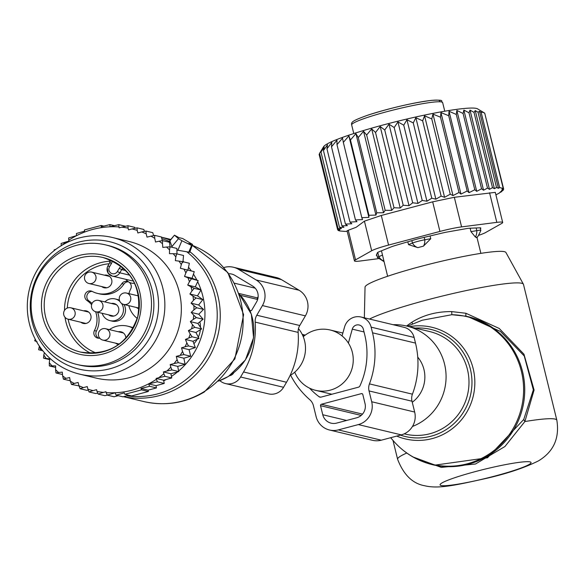 <?xml version="1.0" encoding="UTF-8"?>
<svg xmlns="http://www.w3.org/2000/svg" width="587" height="587" viewBox="0 0 587 587"><rect width="100%" height="100%" fill="white"/><g stroke="black" fill="none" stroke-linecap="round" stroke-linejoin="round"><path stroke-width="0.88" d="M412.257 402.271A31.03 30.341 -76.5 0 0 423.961 369.494A31.03 30.341 -76.5 0 0 417.731 357.123M294.747 372.18A31.03 30.341 -76.5 0 0 315.637 390.34A31.03 30.341 -76.5 0 0 352.347 352.339A31.03 30.341 -76.5 0 0 330.099 329.982A31.03 30.341 -76.5 0 0 303.252 336.703M298.475 328.647A31.03 30.341 103.5 0 1 304.602 340.9A31.03 30.341 103.5 0 1 290.037 375.57M412.456 426.47A52.698 51.524 -76.5 0 0 432.414 341.245A52.698 51.524 -76.5 0 0 406.762 326.071A52.698 51.524 -76.5 0 0 393.158 324.714M406.776 453.025A81.975 8.013 166.2 0 0 397.612 459.298C403.599 474.766 412.573 483.571 424.548 485.72C439.01 489.272 457.214 484.767 486.506 478.361C507.498 473.511 524.807 467.692 538.44 460.89C553.57 451.777 559.704 438.21 556.836 420.197L523.472 284.372A81.975 8.013 166.2 0 0 523.391 284.174L505.921 252.491A72.561 7.095 166.2 0 0 504.438 251.684A72.561 7.095 166.2 0 0 428.165 264.502A72.561 7.095 166.2 0 0 365.041 287.094L364.351 317.816M523.391 284.174A81.975 8.013 166.2 0 0 521.718 283.264A81.975 8.013 166.2 0 0 450.024 294.204A81.975 8.013 166.2 0 0 369.517 319.049M412.844 456.906L441.27 467.391L475.499 464.009L504.93 446.516L524.881 421.547L534.089 390.039L523.956 354.196L499.258 328.478L465.887 313.26L465.88 316.18L451.858 314.713L422.156 320.238L407.4 326.218M468.14 316.687L467.949 316.642A76.119 74.432 -76.5 0 1 504.996 338.56A76.119 74.432 -76.5 0 1 514.395 428.635A76.119 74.432 -76.5 0 1 432.48 464.691L434.519 465.183L487.481 457.772L523.736 419.485L533.356 389.834L524.242 355.979L500.447 331.457L468.037 316.664M465.887 313.26L451.726 311.602C436.875 311.455 423.616 314.97 411.949 322.16L406.52 326.012M411.949 322.16L412.573 324.127M451.726 311.602L451.858 314.713A75.855 74.175 -76.5 0 1 503.939 338.53A75.855 74.175 103.5 0 1 499.691 445.628A75.855 74.175 103.5 0 1 394.75 442.385A75.855 74.175 -76.5 0 1 393.539 441.035L394.765 442.407C405.125 453.612 417.695 461.044 432.48 464.691M556.836 420.197A81.975 8.013 166.2 0 0 555.082 419.089A81.975 8.013 166.2 0 0 524.881 421.547L523.736 419.485M470.128 228.218L470.965 231.638L476.805 230.625A9.37 0.917 166.2 0 1 480.826 230.405A9.37 0.917 166.2 0 1 480.826 230.434C478.434 235.959 476.952 238.3 476.402 237.471M470.965 231.638L475.338 236.994L476.541 237.28L476.123 237.5M430.088 235.952L430.763 238.718L423.469 246.129L417.841 247.626A9.37 7.616 -111.7 0 1 412.434 243.062L408.508 244.625L417.841 247.626M407.818 241.8L408.508 244.625M381.462 250.81L387.625 276.264M424.196 237.353L424.797 239.782A9.37 0.917 166.2 0 0 412.434 243.062L411.832 240.611M423.469 246.129A9.37 5.114 79.9 0 0 424.797 239.782L430.763 238.718M377.764 252.41L378.806 256.629A9.37 0.917 166.2 0 0 377.434 257.48A9.37 0.917 166.2 0 0 377.448 257.51L384.037 261.641M383.883 261.01A9.37 7.8 67.7 0 1 378.806 256.629L382.519 255.11M319.607 153.567L319.123 154.381L337.613 229.664L339.499 230.456L338.097 230.442L339.917 230.992L344.796 231.388M499.332 192.888L501.826 191.523L500.249 191.927L503.264 190.239L501.614 190.401L503.697 189.219L501.988 189.146L503.213 188.434L484.723 113.152L477.554 108.852A79.634 7.785 -13.8 0 0 407.195 118.948A79.634 7.785 -13.8 0 0 326.614 144.248A79.634 7.785 166.2 0 0 323.635 146.662L319.555 153.361L338.046 228.644L339.99 229.664L337.613 229.664M361.819 217.674L343.329 142.392L348.876 135.898L368.893 217.381L361.819 217.674L362.546 219.589L355.473 219.956L356.969 221.673L349.991 222.106L331.501 146.816L331.838 142.355L326.952 148.797L327.502 144.732L323.452 150.551L324.229 147.102L320.994 152.077L322.014 149.399L319.555 153.361M337.943 229.818L338.097 230.442M338.046 228.644L341.473 228.622L339.484 227.36L320.994 152.077M339.484 227.36L343.923 227.286L341.942 225.834L323.452 150.551M498.4 188.288L496.514 187.495L478.023 112.212L479.498 111.31L498.4 188.288L499.632 187.583L503.213 188.434M494.43 188.684L492.493 187.657L474.002 112.374L475.25 110.583L494.43 188.684L496.514 187.495M489.477 189.344L487.489 188.082L468.991 112.799L470.018 110.121L489.477 189.344L492.493 187.657M483.556 190.232L481.575 188.787L463.084 113.496L463.862 110.048L483.556 190.232L487.489 188.082M476.725 191.34L474.795 189.755L456.304 114.472L456.847 110.407L476.725 191.34L481.575 188.787M469.042 192.661L467.193 191.002L448.703 115.712L449.048 111.251L469.042 192.661L474.795 189.755M460.964 194.077L458.983 192.492L440.492 117.209L440.947 112.587L460.964 194.077L467.193 191.002M452.988 195.588L450.258 194.202L431.768 118.919L432.971 114.098L452.988 195.588L458.983 192.492M444.579 197.298L441.145 196.124L422.655 120.834L424.57 115.808L444.579 197.298L450.258 194.202M435.87 199.184L431.761 198.215L413.27 122.932L415.853 117.701L435.87 199.184L441.145 196.124M426.954 201.231L422.229 200.453L403.739 125.17L406.938 119.741L426.954 201.231L431.761 198.215M417.959 203.395L412.676 202.816L394.185 127.533L397.942 121.913L417.959 203.395L422.229 200.453M409.007 205.663L403.225 205.267L384.734 129.984L388.99 124.173L409.007 205.663L412.676 202.816M400.209 207.996L394.009 207.769L375.519 132.486L380.2 126.513L400.209 207.996L403.225 205.267M391.69 210.366L385.145 210.3L366.655 135.01L371.681 128.883L391.69 210.366L394.009 207.769M383.56 212.743L376.759 212.81L358.261 137.527L363.544 131.253L383.56 212.743L385.145 210.3M375.929 215.091L368.944 215.282L350.454 140L355.913 133.601L375.929 215.091L376.759 212.81M368.893 217.381L368.944 215.282M341.942 225.834L347.379 225.665L345.442 224.08L351.833 223.764L349.991 222.106M502.692 222.458A23.421 2.289 -13.8 0 0 496.822 222.363L461.587 226.89A23.421 2.289 -13.8 0 0 439.934 231.432L388.565 245.065A23.421 2.289 -13.8 0 0 371.688 250.752L355.546 259.85L348.282 230.258L356.17 227.279L364.417 221.152L381.293 215.466L432.67 201.833L454.316 197.291L495.296 192.36L502.692 222.458A23.421 2.289 -13.8 0 1 501.599 223.508L485.464 232.613A23.421 2.289 166.2 0 1 478.889 235.248M501.826 191.523L501.724 191.098M503.697 189.219L484.818 113.562M484.723 113.152L482.822 112.286L481.135 112.293L499.632 187.583M355.473 219.956L336.982 144.673L342.529 138.099L343.329 142.392M336.982 144.673L336.953 140.183L331.501 146.816M345.442 224.08L326.952 148.797M503.264 190.239L503.096 189.564M355.546 259.85A23.421 2.289 166.2 0 0 354.453 260.899A23.421 2.289 166.2 0 0 360.323 260.995L378.358 258.676M480.775 227.961L480.812 228.13A11.711 1.145 166.2 0 0 480.826 228.035A11.711 1.145 166.2 0 0 479.579 227.829L469.717 228.233A11.711 1.145 166.2 0 0 465.762 228.739L447.595 231.946A11.711 1.145 166.2 0 0 441.989 233.12L420.373 238.263A11.711 1.145 166.2 0 0 414.613 239.79L395.352 245.498A11.711 1.145 166.2 0 0 390.986 246.966L379.231 251.706A11.711 1.145 166.2 0 0 377.426 252.726L376.333 255.228A11.711 1.145 166.2 0 0 376.326 255.323A11.711 1.145 166.2 0 0 376.949 255.528M480.812 228.13L480.467 228.93M348.282 230.258L347.064 230.801L354.453 260.899M348.876 135.898L350.454 140M355.913 133.601L358.261 137.527M363.544 131.253L366.655 135.01M371.681 128.883L375.519 132.486M380.2 126.513L384.734 129.984M388.99 124.173L394.185 127.533M397.942 121.913L403.739 125.17M406.938 119.741L413.27 122.932M415.853 117.701L422.655 120.834M424.57 115.808L431.768 118.919M432.971 114.098L440.492 117.209M440.947 112.587L448.703 115.712M449.048 111.251L456.304 114.472M456.847 110.407L463.084 113.496M463.862 110.048L468.991 112.799M470.018 110.121L474.002 112.374M475.25 110.583L478.023 112.212M479.498 111.31L481.135 112.293M495.912 194.869L499.368 193.042M290.609 375.232A84.902 83.016 103.5 0 0 309.797 399.71A11.711 11.454 103.5 0 1 313.421 405.683L316.077 416.506A18.74 18.322 103.5 0 0 329.512 430.007L372.481 440.301A18.74 18.322 103.5 0 0 381.293 440.191L401.317 434.879A18.74 18.322 103.5 0 0 414.664 412.045L412.001 401.222A11.711 11.454 103.5 0 1 412.426 394.178A84.902 83.016 103.5 0 0 415.501 343.102L414.106 337.444A14.051 13.743 103.5 0 0 404.039 327.319L361.064 317.024A14.051 13.743 103.5 0 1 371.138 327.15L414.106 337.444M371.138 327.15L372.532 332.807A84.902 83.016 103.5 0 1 369.458 383.883A11.711 11.454 103.5 0 0 369.032 390.927L371.696 401.75A18.74 18.322 103.5 0 1 358.341 424.584L401.317 434.879M309.562 388.161A76.706 75.004 103.5 0 0 319.079 396.739A2.341 2.289 103.5 0 0 321.008 397.12L358.422 387.193A2.341 2.289 103.5 0 0 359.941 385.894A76.706 75.004 103.5 0 0 364.747 334.876L363.353 329.219A5.855 5.723 103.5 0 0 352.281 329.146L364.028 331.956M348.385 343.072L352.281 329.146M321.36 404.26L361.401 393.635A1.174 1.145 103.5 0 1 362.795 394.471L365.019 403.526A11.711 11.454 103.5 0 1 356.676 417.79L336.652 423.102A11.711 11.454 103.5 0 1 322.755 414.738L320.531 405.683A1.174 1.145 103.5 0 1 321.36 404.26L362.502 414.114M342.06 335.933L344.569 326.974A14.051 13.743 103.5 0 1 361.064 317.024M302.547 335.089A14.051 13.743 103.5 0 1 303.985 336.08M358.341 424.584L338.325 429.897A18.74 18.322 103.5 0 1 329.512 430.007M174.544 235.27L178.492 238.682L181.897 240.729L192.132 245.726L188.691 243.517L192.565 244.434L182.682 238.52L178.859 237.603L174.464 235.167L169.848 240.905L172.226 247.332M176.914 250.091L189.711 252.278L192.132 245.726M104.89 301.916A11.153 10.904 103.5 0 1 119.895 301.454M121.604 303.45A11.153 10.904 103.5 0 1 109.96 320.619A11.153 10.904 103.5 0 1 102.167 313.304M111.369 303.472A6.442 6.296 103.5 0 1 118.655 311.337A6.442 6.296 103.5 0 1 108.639 314.859M139.119 308.718A6.442 6.296 103.5 0 1 136.448 307.478M104.42 275.178A6.442 6.296 103.5 0 1 111.721 282.993A6.442 6.296 103.5 0 1 104.104 287.747A6.442 6.296 103.5 0 1 104.016 287.718A6.442 6.296 103.5 0 1 101.69 286.566M118.765 344.466A6.442 6.296 103.5 0 1 115.588 343.153M118.317 331.765A6.442 6.296 103.5 0 1 125.801 338.325M109.96 320.619L111.985 321.111A11.153 10.904 -76.5 0 0 123.989 304.492M119.418 300.221A11.153 10.904 -76.5 0 0 117.187 299.414L115.155 298.93M133.359 327.869A23.421 22.9 -76.5 0 0 129.654 326.629L127.628 326.145A23.421 22.9 -76.5 0 0 109.395 329.63M128.34 281.789A5.268 5.151 -76.5 0 0 123.894 284.13L121.869 283.638A23.421 22.9 -76.5 0 1 97.486 293.405A23.421 22.9 -76.5 0 1 92.335 291.475A5.268 5.151 -76.5 0 0 85.232 294.072A5.268 5.151 -76.5 0 0 87.03 300.544A23.421 22.9 -76.5 0 1 91.594 304.697M97.486 293.405L99.511 293.896A23.421 22.9 -76.5 0 0 123.894 284.13M92.166 291.394A5.268 5.151 -76.5 0 0 89.063 301.028L87.03 300.544M98.799 338.244A5.268 5.151 -76.5 0 1 96.444 331.083A23.421 22.9 -76.5 0 0 97.655 312.225M92.049 303.479A23.421 22.9 -76.5 0 0 89.063 301.028M134.592 283.235A9.37 9.157 103.5 0 1 128.78 282.024A5.268 5.151 -76.5 0 1 130.696 288.958A23.421 22.9 -76.5 0 0 128.905 293.632M128.824 305.651A23.421 22.9 -76.5 0 0 137.263 318.418M133.198 328.17L132.779 328.074A5.268 5.151 -76.5 0 0 133.154 328.25M132.779 328.074A23.421 22.9 -76.5 0 0 127.628 326.145M96.444 331.083L94.412 330.598A5.268 5.151 -76.5 0 0 99.746 338.178M94.412 330.598A23.421 22.9 -76.5 0 0 95.622 311.734M125.97 279.375A9.37 9.157 103.5 0 0 128.78 282.024A5.268 5.151 -76.5 0 0 121.869 283.638M83.559 310.846A6.442 6.296 103.5 0 1 90.853 318.712A6.442 6.296 103.5 0 1 80.837 322.241M33.07 289.795A61.481 60.116 103.5 0 1 105.631 244.896A61.481 60.116 103.5 0 1 149.553 319.577A61.481 60.116 103.5 0 1 76.985 364.476A61.481 60.116 103.5 0 1 33.07 289.795M105.631 244.896L108.023 245.469A61.481 60.116 103.5 0 1 151.938 320.142A61.481 60.116 103.5 0 1 79.377 365.048L76.985 364.476M61.951 245.256A83.149 81.299 -76.5 0 1 66.492 241.793L68.972 241.132L68.752 240.237A83.149 81.299 -76.5 0 1 118.934 226.92L119.154 227.815L121.634 227.154A83.149 81.299 -76.5 0 1 128.083 228.101L128.516 229.869L132.016 228.937A83.149 81.299 -76.5 0 1 137.211 230.375L137.842 232.966L141.709 231.938A83.149 81.299 -76.5 0 1 146.185 233.802L146.999 237.111L154.586 235.343L161.396 236.972L162.305 240.677M150.844 236.091A83.149 81.299 103.5 0 1 154.748 238.322L154.586 235.343M39.424 346.213L39.256 346.653A83.149 81.299 -76.5 0 0 41.149 350.38L38.617 349.735L39.256 346.653M42.836 350.806L41.149 350.38M156.01 385.688L156.443 387.926L148.122 390.172L140.961 388.455L149.634 386.29L148.606 383.913L156.01 385.688L164.235 383.443L163.604 380.207L171.749 377.955L170.92 373.75L178.742 371.564L177.714 366.391L185.096 364.307L183.856 358.195L190.687 356.243L189.073 349.647L181.508 347.842L182.542 351.459A83.149 81.299 -76.5 0 1 180.136 355.362L176.291 356.382L177.105 359.692A83.149 81.299 -76.5 0 1 174.038 363.558L170.171 364.586L170.81 367.176A83.149 81.299 -76.5 0 1 167.735 370.25A83.149 81.299 -76.5 0 1 166.913 371.028L163.421 371.953L163.854 373.721A83.149 81.299 -76.5 0 1 158.622 377.764L156.142 378.417L156.362 379.312A83.149 81.299 -76.5 0 1 106.181 392.63L105.961 391.734L103.481 392.395A83.149 81.299 -76.5 0 1 97.031 391.456L96.591 389.687L93.098 390.612A83.149 81.299 -76.5 0 1 87.903 389.174L87.265 386.591L83.405 387.611A83.149 81.299 -76.5 0 1 78.929 385.747L78.115 382.438L74.27 383.458A83.149 81.299 -76.5 0 1 70.367 381.227L69.596 377.536L65.971 378.358A83.149 81.299 -76.5 0 1 62.64 375.893L62.295 372.129L58.605 372.518A83.149 81.299 -76.5 0 1 55.582 369.678L55.662 365.892L51.957 365.848A83.149 81.299 -76.5 0 1 49.279 362.671L49.785 358.914L46.116 358.437A83.149 81.299 -76.5 0 1 43.812 354.959L44.392 352.662M181.508 347.842L185.074 346.748A83.149 81.299 -76.5 0 0 186.857 342.925L185.419 339.455L188.838 337.958A83.149 81.299 -76.5 0 0 190.181 333.959L188.368 330.679L191.597 328.793A83.149 81.299 -76.5 0 0 192.485 324.662L190.305 321.625L193.314 319.372A83.149 81.299 -76.5 0 0 193.725 315.175L191.223 312.416L193.952 309.833A83.149 81.299 -76.5 0 0 193.893 305.614L196.718 307.779L203.528 309.408L198.78 314.228L203.109 319.233L196.3 317.604L193.314 319.372M197.474 295.826L189.917 294.014L192 290.866A83.149 81.299 -76.5 0 0 191.002 286.786L187.715 285.062L195.28 286.874L201.033 289.971L197.474 295.826L202.831 299.612L198.648 304.983L191.091 303.171L193.893 305.614M191.091 303.171L193.512 300.287A83.149 81.299 -76.5 0 0 192.976 296.112L196.021 297.983L202.831 299.612M189.917 294.014L192.976 296.112M187.715 285.062L189.44 281.694A83.149 81.299 -76.5 0 0 187.979 277.768L198.164 280.623L195.28 286.874M154.748 238.322L155.518 242.013L159.143 241.198A83.149 81.299 -76.5 0 1 162.474 243.664L162.819 247.421L166.51 247.032A83.149 81.299 -76.5 0 1 169.533 249.871L169.452 253.657L173.158 253.701A83.149 81.299 -76.5 0 1 175.836 256.886L175.33 260.635L178.998 261.112A83.149 81.299 -76.5 0 1 181.302 264.59L180.378 268.266L194.26 271.678L192.081 278.253L184.523 276.44L187.979 277.768M184.523 276.44L185.859 272.896A83.149 81.299 -76.5 0 0 183.966 269.169L194.26 271.678M180.378 268.266L183.966 269.169M79.715 374.161L96.187 378.109A70.264 68.701 -76.5 0 0 159.187 360.88A70.264 68.701 -76.5 0 0 179.167 291.563A70.264 68.701 -76.5 0 0 128.927 241.448L112.455 237.5A70.264 68.701 103.5 0 1 162.694 287.615A70.264 68.701 103.5 0 1 142.714 356.933A70.264 68.701 103.5 0 1 79.715 374.161A70.264 68.701 103.5 0 1 29.475 324.039A70.264 68.701 103.5 0 1 49.455 254.721A70.264 68.701 103.5 0 1 112.455 237.5M153.589 235.541L152.767 232.679L145.958 231.051L146.185 233.802M35.235 339.191L34.706 340.79L37.128 341.788M43.812 354.959L43.511 358.151L46.116 358.437M49.279 362.671L49.33 365.928L51.957 365.848M55.582 369.678L55.992 372.958L58.605 372.518M62.64 375.893L63.411 379.158L65.971 378.358M70.367 381.227L71.482 384.434L74.27 383.458M78.929 385.747L80.111 388.726L83.405 387.611M93.098 390.612L89.033 391.933L87.903 389.174M103.481 392.395L98.117 394.06L97.031 391.456M156.362 379.312L157.426 381.807L148.606 383.913M106.181 392.63L107.245 395.124L115.125 392.798L116.145 395.183L124.268 392.886L124.877 394.288L141.57 389.863L140.961 388.455M163.604 380.207L156.142 378.417M164.235 383.443L157.426 381.807M158.622 377.764L164.94 376.326L163.854 373.721M170.92 373.75L163.421 371.953M171.749 377.955L164.94 376.326M166.913 371.028L171.94 369.935L170.81 367.176M177.714 366.391L170.171 364.586M178.742 371.564L171.94 369.935M174.038 363.558L178.287 362.671L177.105 359.692M183.856 358.195L176.291 356.382M185.096 364.307L178.287 362.671M180.136 355.362L183.878 354.607L182.542 351.459M190.687 356.243L183.878 354.607M189.073 349.647L195.339 347.585L188.53 345.956L185.074 346.748M186.857 342.925L188.53 345.956M185.419 339.455L192.984 341.267L195.339 347.585M192.984 341.267L198.993 338.45L192.184 336.821L188.838 337.958M190.181 333.959L192.184 336.821M188.368 330.679L195.926 332.491L198.993 338.45M195.926 332.491L201.59 328.955L194.781 327.326L191.597 328.793M192.485 324.662L194.781 327.326M190.305 321.625L197.87 323.437L201.59 328.955M197.87 323.437L203.109 319.233M193.725 315.175L196.3 317.604M198.78 314.228L191.223 312.416M193.952 309.833L196.718 307.779M193.512 300.287L196.021 297.983M197.665 281.701A73.727 72.084 103.5 0 1 201.033 289.971L194.231 288.342L192 290.866M191.002 286.786L194.231 288.342M189.44 281.694L191.355 278.986M185.859 272.896L187.451 270.042M181.302 264.59L182.557 261.633L178.998 261.112M175.836 256.886L176.738 253.855L173.158 253.701M169.533 249.871L170.076 246.819L166.51 247.032M162.474 243.664L162.658 240.626L159.143 241.198M141.709 231.938L145.958 231.051M144.395 231.373L143.844 229.48L137.035 227.844L137.211 230.375M132.016 228.937L137.035 227.844M135.032 228.277L134.761 227.352L127.951 225.724L128.083 228.101M121.634 227.154L127.951 225.724M125.545 226.266L118.823 224.652L118.934 226.92M68.752 240.237L68.642 237.97L76.523 235.644L76.435 233.487L84.55 231.19L84.499 229.921L101.191 225.489L101.243 226.758L109.916 224.601L110.011 226.758L118.823 224.652M66.492 241.793L61.121 243.451L61.261 245.828M54.18 250.612L54.129 249.849L55.948 249.255M128.92 395.256L122.954 396.812L116.145 395.183M148.122 390.172L148.372 391.492L131.679 395.917L124.877 394.288M148.372 391.492L141.57 389.863M156.443 387.926L149.634 386.29M114.45 225.687L109.916 224.601M103.796 226.112L101.191 225.489M50.922 257.766A65.531 64.078 -76.5 0 0 47.254 350.285A65.531 64.078 -76.5 0 0 137.908 353.095A65.531 64.078 -76.5 0 0 141.577 260.569A65.531 64.078 -76.5 0 0 50.922 257.766M183.709 261.905A23.421 22.9 -76.5 0 0 183.034 260.951M193.901 343.718A23.421 22.9 -76.5 0 0 197.239 339.271M198.325 337.158A23.421 22.9 -76.5 0 0 200.35 329.733M200.483 327.311A23.421 22.9 -76.5 0 0 199.859 321.845M118.236 395.682L114.054 396.761L107.245 395.124M107.238 395.102L104.926 395.689L98.117 394.06M97.713 393.092L95.835 393.561L89.033 391.933M88.248 390.025L86.913 390.362L80.111 388.726M78.988 385.894L71.482 384.434M70.271 380.78L63.411 379.158M170.061 246.819L169.467 242.255L162.658 240.626M176.981 253.914L176.885 248.448L170.076 246.819M182.887 262.448L183.548 255.484L176.738 253.855M187.935 270.071L189.359 263.262L182.557 261.633M192.081 278.253L198.164 280.623M198.648 304.983L203.528 309.408M62.516 374.521L55.992 372.958M55.633 367.433L49.33 365.928M49.69 359.633L43.511 358.151M219.824 380.64A14.051 13.743 103.5 0 0 240.597 377.001L243.546 371.96A84.902 83.016 103.5 0 0 255.176 322.102L298.145 332.396A11.711 11.454 103.5 0 1 299.752 325.514L305.394 315.865A18.74 18.322 103.5 0 0 299.106 290.257L281.408 279.603A18.74 18.322 103.5 0 0 276.338 277.526L233.362 267.232A18.74 18.322 103.5 0 1 238.439 269.308L281.408 279.603M255.176 322.102A11.711 11.454 103.5 0 1 256.783 315.219L262.426 305.57L305.394 315.865M233.78 372.745L233.714 372.862A5.855 5.723 103.5 0 1 229.693 375.673M228.747 273.762A11.711 11.454 103.5 0 1 234.895 275.362L252.593 286.016A11.711 11.454 103.5 0 1 256.526 302.019L251.808 310.09A1.174 1.145 103.5 0 1 250.231 310.508L249.923 310.325M298.145 332.396A84.902 83.016 103.5 0 1 286.515 382.254L283.565 387.295A14.051 13.743 103.5 0 1 268.494 393.862L225.525 383.568M238.439 269.308L256.13 279.962A18.74 18.322 103.5 0 1 262.426 305.57M223.852 267.547A18.74 18.322 103.5 0 1 233.362 267.232M257.664 299.399A1.174 1.145 103.5 0 1 257.422 297.903L258.141 296.677M409.352 326.688A57.379 56.11 -76.5 0 1 459.966 343.828A57.379 56.11 103.5 0 1 464.596 415.633A57.379 56.11 103.5 0 1 396.724 436.097M400.444 435.106A55.053 53.828 -76.5 0 0 463.172 412.617A55.053 53.828 -76.5 0 0 457.706 345.281A55.053 53.828 -76.5 0 0 415.207 328.089M404.216 433.837L405.125 434.057A52.698 51.524 -76.5 0 0 461.837 409.095A52.698 51.524 -76.5 0 0 455.329 346.734A52.698 51.524 -76.5 0 0 429.684 331.56L406.762 326.071M530.054 461.896A46.843 4.579 166.2 0 0 476.013 471.412A46.843 4.579 166.2 0 0 441.072 485.508A46.843 4.579 166.2 0 0 495.112 475.991A46.843 4.579 166.2 0 0 530.054 461.896M465.095 316.019L467.949 316.642A76.119 74.432 -76.5 0 0 465.88 316.18M476.152 227.969L476.805 230.625A9.37 5.386 -99.8 0 1 475.338 236.994M439.384 101.764A44.502 4.351 166.2 0 0 417.386 102.542A44.502 4.351 166.2 0 0 368.379 114.993M442.649 102.608A46.843 4.579 166.2 0 0 415.618 104.985A46.843 4.579 166.2 0 0 367.447 117.437A46.843 4.579 166.2 0 0 351.672 124.958C351.092 122.103 351.943 120.871 368.196 115.03C391.397 107.737 412.573 102.835 431.731 100.333C446.516 99.607 439.751 101.25 442.649 102.608L444.763 111.207M371.688 250.752L364.417 221.152M439.934 231.432L432.67 201.833M388.565 245.065L381.293 215.466M496.822 222.363L489.558 192.763M461.587 226.89L454.316 197.291M369.032 390.927L412.001 401.222M371.696 401.75L414.664 412.045M319.079 396.739L320.825 397.157M361.401 393.635L362.443 393.877M369.458 383.883L412.426 394.178M372.532 332.807L415.501 343.102M338.325 429.897L381.293 440.191M322.755 414.738L346.631 420.461M320.531 405.683L361.188 415.427M192.235 245.329A81.975 80.155 103.5 0 1 242.901 314.625A81.975 80.155 103.5 0 1 203.484 392.035A81.975 80.155 103.5 0 1 143.793 401.552C165.196 406.343 185.382 403.152 204.349 391.962L234.895 358.906L243.605 314.654L227.844 272.522L192.243 245.315M189.917 251.72A81.975 80.155 103.5 0 1 180.591 386.554A81.975 80.155 103.5 0 1 123.556 396.658M186.754 251.764A80.779 78.981 103.5 0 1 178.147 385.087A80.779 78.981 103.5 0 1 126.66 395.843M239.291 294.204A52.698 51.524 103.5 0 1 228.394 376.406A52.698 51.524 103.5 0 1 218.481 381.08M166.356 379.451A73.727 72.084 103.5 0 1 163.722 380.816M188.522 267.276A73.727 72.084 103.5 0 1 191.311 270.93M193.453 274.114A73.727 72.084 103.5 0 1 196.88 280.124M201.033 289.978A73.727 72.084 103.5 0 1 178.631 371.006M177.567 371.894A73.727 72.084 103.5 0 1 171.441 376.392M161.814 238.682A80.779 78.981 103.5 0 1 170.311 241.873M191.575 245.513L188.728 252.271M181.897 240.729L177.861 250.319M178.492 238.682L171.822 246.687M161.454 237.236A81.975 80.155 103.5 0 1 170.201 240.186M192.507 244.434L192.059 245.637M109.872 262.558L108.023 265.713A7.029 6.868 -76.5 0 0 112.286 276.095L131.385 280.674A7.029 6.868 -76.5 0 0 133.374 280.843M129.764 275.193L119.821 272.816L117.378 271.517A4.681 4.579 -76.5 0 1 111.082 273.19A4.681 4.579 -76.5 0 1 109.512 266.784L107.971 265.72L107.194 267.643L108.184 273.241L112.286 276.095A7.029 6.868 -76.5 0 0 119.821 272.816L121.7 269.602L119.256 268.31L117.378 271.517M108.023 265.713L109.901 262.506A2.341 2.289 103.5 0 0 109.446 259.542M109.512 266.784L111.391 263.578L109.842 262.506L109.409 259.535M125.875 270.607L121.7 269.602A2.341 2.289 -76.5 0 1 123.659 268.45M96.305 353.066A46.256 45.228 103.5 0 1 68.129 319.196M67.322 308.05A46.256 45.228 103.5 0 1 68.738 298.57A46.256 45.228 103.5 0 1 109.123 263.746M64.504 310.398A48.596 47.518 103.5 0 1 66.037 297.895A48.596 47.518 103.5 0 1 110.18 261.178M111.391 263.578A4.681 4.579 -76.5 0 0 112.014 260.657M121.296 266.432A4.681 4.579 -76.5 0 0 119.256 268.31M90.882 353.337A48.596 47.518 103.5 0 1 65.018 317.296M45.749 293.03A48.596 47.518 103.5 0 1 103.107 257.539A48.596 47.518 103.5 0 1 137.828 316.569A48.596 47.518 103.5 0 1 80.463 352.061A48.596 47.518 103.5 0 1 45.749 293.03M43.049 292.348A50.944 49.807 103.5 0 1 103.892 255.323A50.944 49.807 103.5 0 1 139.567 317.024A50.944 49.807 103.5 0 1 78.724 354.049A50.944 49.807 103.5 0 1 43.049 292.348M138.613 295.958L126.447 293.045A5.855 5.855 0 0 0 119.278 297.961A5.855 5.855 0 0 0 123.718 304.433A5.855 5.723 -76.5 0 0 130.762 299.495A5.855 5.723 -76.5 0 0 125.317 292.891M123.424 332.99L105.594 328.72A5.855 5.855 0 0 0 98.425 333.636A5.855 5.855 0 0 0 102.864 340.108A5.855 5.723 -76.5 0 0 109.901 335.17A5.855 5.723 -76.5 0 0 104.457 328.566M88.666 312.071L70.836 307.801A5.855 5.855 0 0 0 63.667 312.717A5.855 5.855 0 0 0 68.107 319.189A5.855 5.723 -76.5 0 0 75.151 314.25A5.855 5.723 -76.5 0 0 69.706 307.647M109.52 276.396L91.689 272.126A5.855 5.855 0 0 0 84.528 277.042A5.855 5.855 0 0 0 88.967 283.514A5.855 5.723 -76.5 0 0 96.004 278.583A5.855 5.723 -76.5 0 0 90.559 271.972M116.475 304.69L98.645 300.419A5.855 5.855 0 0 0 91.477 305.335A5.855 5.855 0 0 0 95.916 311.807A5.855 5.723 -76.5 0 0 102.952 306.876A5.855 5.723 -76.5 0 0 97.508 300.273M256.783 315.219L299.752 325.514M250.231 310.508L250.891 310.67M240.406 295.334L257.642 299.465M240.597 377.001L283.565 387.295M243.546 371.96L286.515 382.254M256.13 279.962L299.106 290.257M239.041 293.5L257.422 297.903M234.536 283.22L255.198 288.173M342.867 333.042L330.099 329.982M331.882 394.229L315.637 390.34M390.656 437.704L393.539 441.035M392.967 440.367L397.612 459.298M480.195 227.829L480.826 230.405M476.901 237.148L480.885 253.357M351.672 124.958L353.785 133.557M376.685 254.428L377.434 257.48M347.211 231.395L344.474 231.388M302.202 334.377L305.24 335.104M123.453 396.68L143.793 401.552M239.261 294.124L251.368 314.214L253.562 337.738L245.403 359.956L228.541 376.392L218.415 381.146M174.464 235.167L169.812 240.648M161.447 237.192L170.832 239.445M192.565 244.434L192.103 245.682M103.107 257.539C130.754 267.202 142.311 286.874 137.776 316.554C127.907 344.187 108.8 356.023 80.463 352.061M139.17 308.131L123.718 304.433M119.337 344.048L102.864 340.108M85.937 323.459L68.107 319.189M106.797 287.784L88.967 283.514M113.746 316.077L95.916 311.807"/></g></svg>

